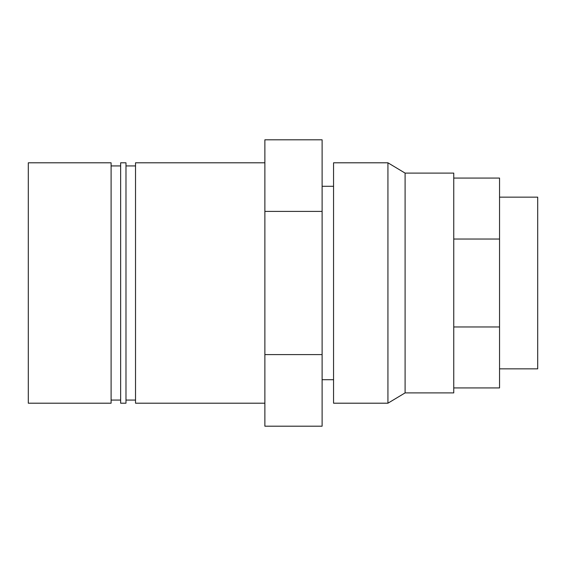 <?xml version="1.0" encoding="UTF-8"?>
<svg xmlns="http://www.w3.org/2000/svg" width="566" height="566" viewBox="0 0 566 566"><rect width="100%" height="100%" fill="white"/><g stroke="black" fill="none" stroke-linecap="round" stroke-linejoin="round"><path stroke-width="0.85" d="M499.545 239.036L499.545 387.929L453.755 387.929L453.755 178.071L499.545 178.071L499.545 239.036L453.755 239.036M453.755 326.964L499.545 326.964M322.111 211.401L322.111 426.198L264.874 426.198L264.874 139.802L322.111 139.802L322.111 211.401L264.874 211.401M264.874 354.599L322.111 354.599M499.545 197.145L537.7 197.145L537.7 368.855L499.545 368.855M333.558 403.197L333.558 162.803L387.929 162.803L405.1 173.104L453.755 173.104L453.755 392.896L405.1 392.896L387.929 403.197L333.558 403.197M405.1 173.104L405.1 392.896M387.929 162.803L387.929 403.197M28.3 403.197L28.3 162.803L111.099 162.803L111.099 403.197L28.3 403.197M264.874 403.197L135.522 403.197L135.522 162.803L264.874 162.803M125.985 165.93L135.522 165.93M135.522 400.07L125.985 400.07M125.985 162.803L125.985 403.197L120.643 403.197L120.643 162.803L125.985 162.803M111.099 165.93L120.643 165.93M120.643 400.07L111.099 400.07M322.111 186.285L333.558 186.285M333.558 379.715L322.111 379.715"/></g></svg>
